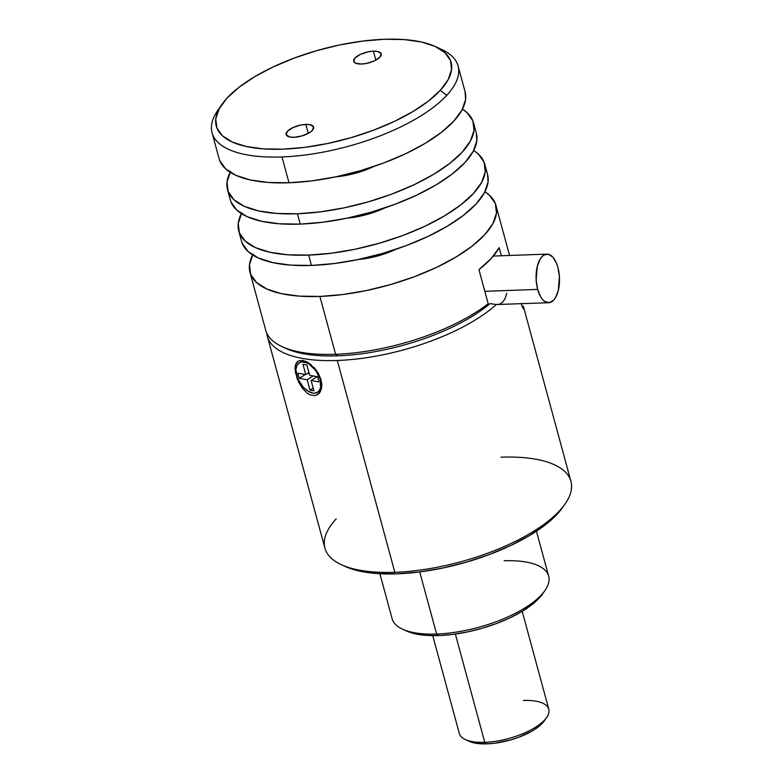 <?xml version="1.0" encoding="UTF-8"?>
<svg xmlns="http://www.w3.org/2000/svg" width="783" height="783" viewBox="0 0 783 783"><rect width="100%" height="100%" fill="white"/><g stroke="black" fill="none" stroke-linecap="round" stroke-linejoin="round"><path stroke-width="1.17" d="M522.251 307.034L522.173 306.544M299.165 362.832A17.383 10.032 57.8 0 1 320.267 379.696L320.609 387.947L318.505 391.627L314.864 393.164L312.642 393.037L307.788 391.03L303.031 386.968L297.638 378.434L295.876 369.605L297.08 365.044L300.006 362.392L301.993 361.912L306.603 362.754L309.07 364.046L315.931 370.721L320.267 379.696L320.922 379.285L320.267 379.696A17.383 10.032 57.8 0 1 317.692 392.244A17.383 10.032 57.8 0 1 296.591 375.37A17.383 10.032 57.8 0 1 299.165 362.832L299.967 362.323A17.383 10.032 -122.2 0 1 307.925 362.48A17.383 10.032 -122.2 0 0 299.576 362.598M307.2 393.164L302.414 388.28L298.577 381.947L295.328 371.915L295.181 366.18L296.894 362.108L298.46 360.904L302.874 360.483L308.336 362.725L316.205 370.046L321.059 379.745L321.803 386.195L320.404 391.588L318.965 393.585L314.854 395.679L309.794 394.749L307.2 393.164L302.414 388.28L297.129 378.551L295.034 368.891L295.798 363.899L298.46 360.904L302.874 360.483L307.093 362.01L311.223 364.8M318.084 391.98A17.383 10.032 -122.2 0 0 318.495 391.735A17.383 10.032 -122.2 0 0 321.793 384.091A17.383 10.032 -122.2 0 1 318.084 391.98M438.47 48.096A127.463 48.742 164.8 0 1 458.075 65.968A127.463 48.742 164.8 0 1 446.77 95.32L440.291 90.339A121.668 46.53 164.8 0 1 289.514 148.829A121.668 46.53 164.8 0 1 221.736 104.677A121.668 46.53 164.8 0 1 227.05 98.1A121.668 46.53 164.8 0 1 328.566 47.479A121.668 46.53 164.8 0 1 435.505 46.598A121.668 46.53 164.8 0 1 440.291 90.339L446.77 95.32A127.463 48.742 164.8 0 1 281.988 156.943A127.463 48.742 -15.2 0 0 446.77 95.32A127.463 48.742 -15.2 0 0 441.759 49.495L435.505 46.598M221.736 104.677L217.811 110.344A127.463 48.742 -15.2 0 0 281.988 156.943L289.005 182.772A127.463 48.742 -15.2 0 0 413.473 149.856A127.463 48.742 -15.2 0 0 465.092 91.797L458.075 65.968M293.958 137.279A14.251 5.452 164.8 0 1 286.138 134.588A14.251 5.452 164.8 0 1 291.912 128.089A14.251 5.452 164.8 0 1 305.82 124.419L308.267 133.394L305.82 124.419A14.251 5.452 164.8 0 1 313.64 127.11A14.251 5.452 164.8 0 1 307.866 133.599A14.251 5.452 164.8 0 1 293.958 137.279L301.895 135.948L309.158 132.895L312.378 130.389L313.572 126.895L310.146 124.732L305.82 124.419L300.594 125.074L292.803 127.649L287.41 131.299L286.216 134.803L289.632 136.966L293.958 137.279M361.521 64.03A14.251 5.452 164.8 0 1 353.701 61.328A14.251 5.452 164.8 0 1 359.475 54.839A14.251 5.452 164.8 0 1 373.383 51.159L375.82 60.144L373.383 51.159A14.251 5.452 164.8 0 1 381.204 53.861A14.251 5.452 164.8 0 1 375.429 60.35A14.251 5.452 164.8 0 1 361.521 64.03L366.747 63.364L374.538 60.79L379.941 57.139L381.125 53.645L377.709 51.472L373.383 51.159L368.157 51.825L360.366 54.399L354.963 58.05L353.779 61.544L355.58 63.198L361.521 64.03M335.643 176.87A46.354 17.725 -15.2 0 0 373.785 166.505L357.028 172.798L348.22 174.981L335.643 176.87M230.271 199.802L230.965 201.906L236.809 210.118L247.134 216.666L261.532 221.276L279.472 223.791L300.241 224.104A127.463 48.742 -15.2 0 0 424.709 191.189A127.463 48.742 -15.2 0 0 476.328 133.13L473.519 122.794A127.463 48.742 164.8 0 1 421.9 180.853A127.463 48.742 164.8 0 1 297.432 213.769L300.241 224.104L323.046 222.206L347.026 218.163L371.24 212.144L394.769 204.373L416.703 195.143L436.2 184.817L452.515 173.787L465.014 162.482L473.226 151.325L476.827 140.764L476.289 132.983M230.613 171.428L227.011 181.999L228.156 191.571L234 199.792L244.325 206.33L258.733 210.95L276.663 213.456L297.432 213.769A127.463 48.742 164.8 0 1 227.51 189.633L230.319 199.968A127.463 48.742 -15.2 0 0 300.241 224.104L297.432 213.769L320.237 211.87L344.217 207.838L368.431 201.808L391.96 194.037L413.894 184.808L433.391 174.482L449.706 163.451L462.205 152.147L470.417 140.999L474.018 130.428L472.873 120.856L467.03 112.644L462.44 109.16A127.463 48.742 164.8 0 1 473.519 122.794M346.869 218.193A46.354 17.725 -15.2 0 0 385.021 207.838L368.255 214.121L359.456 216.314L346.869 218.193M432.745 635.639L459.337 733.544A46.354 17.725 -15.2 0 0 484.765 742.323L455.354 634.054L484.765 742.323L487.055 743.85A42.869 16.394 -15.2 0 0 544.351 720.8L546.71 717.404A46.354 17.725 164.8 0 1 484.765 742.323A46.354 17.725 -15.2 0 0 530.022 730.353A46.354 17.725 -15.2 0 0 548.795 709.241L522.202 611.337M523.377 700.462A46.354 17.725 164.8 0 1 546.71 717.404M241.507 241.135L242.192 243.239L248.035 251.451L258.361 257.989L272.768 262.608L290.699 265.124L311.468 265.437A127.463 48.742 -15.2 0 0 435.935 232.522A127.463 48.742 -15.2 0 0 487.555 174.452L484.746 164.127A127.463 48.742 164.8 0 1 433.126 222.186A127.463 48.742 164.8 0 1 308.659 255.101L311.468 265.437L334.272 263.538L358.252 259.496L382.466 253.477L405.995 245.696L427.929 236.476L447.426 226.14L463.742 215.119L476.24 203.805L484.452 192.657L488.054 182.096L487.515 174.315M241.839 212.761L238.238 223.331L239.383 232.903L245.226 241.115L255.552 247.663L269.959 252.273L287.89 254.788L308.659 255.101A127.463 48.742 164.8 0 1 238.737 230.965L241.546 241.291A127.463 48.742 -15.2 0 0 311.468 265.437L308.659 255.101L331.473 253.203L355.443 249.16L379.657 243.141L403.186 235.37L425.12 226.14L444.617 215.814L460.933 204.784L473.441 193.479L481.643 182.322L485.245 171.761L484.109 162.189L478.256 153.967L473.666 150.493A127.463 48.742 164.8 0 1 484.746 164.127M358.105 259.525A46.354 17.725 -15.2 0 0 396.247 249.16L379.491 255.454L370.682 257.646L358.095 259.525M504.164 560.775A81.109 31.017 164.8 0 1 545.007 590.431A81.109 31.017 164.8 0 1 436.601 634.034L438.891 635.561A77.634 29.685 -15.2 0 0 542.648 593.827A77.634 29.685 -15.2 0 0 543.735 592.154M379.892 573.714L392.107 618.668A81.109 31.017 -15.2 0 0 436.601 634.034L419.727 571.933L436.601 634.034A81.109 31.017 -15.2 0 0 515.811 613.089A81.109 31.017 -15.2 0 0 548.658 576.131L536.443 531.187M499.202 247.653L501.404 255.767L499.202 247.653A127.463 48.742 -15.2 0 1 478.932 269.636L491.127 258.566L499.202 247.653M253.066 254.093L249.464 264.654L250.609 274.236L256.462 282.448L266.778 288.986L281.185 293.605L299.116 296.121L319.885 296.434A127.463 48.742 164.8 0 1 249.973 272.288L265.691 330.152A127.463 48.742 -15.2 0 0 335.613 354.288L319.885 296.434L342.7 294.525L366.669 290.493L390.883 284.474L414.413 276.693L436.346 267.473L455.853 257.137L472.159 246.116L484.667 234.802L492.879 223.654L496.481 213.093L495.336 203.511L489.483 195.3L484.892 191.815A127.463 48.742 164.8 0 1 495.972 205.449A127.463 48.742 164.8 0 1 444.353 263.519A127.463 48.742 164.8 0 1 319.885 296.434L335.613 354.288L337.904 355.825A123.988 47.411 -15.2 0 0 485.94 306.946A123.988 47.411 164.8 0 0 490.07 303.598L496.324 304.538L490.07 303.598A123.988 47.411 164.8 0 1 485.94 306.946L488.201 303.726L478.932 269.636L488.201 303.726A127.463 48.742 164.8 0 1 335.613 354.288A127.463 48.742 -15.2 0 0 488.201 303.726L485.94 306.946A123.988 47.411 164.8 0 1 337.904 355.825L335.613 354.288A127.463 48.742 164.8 0 1 282.007 346.624L285.756 348.366A123.988 47.411 -15.2 0 0 337.904 355.825A123.988 47.411 164.8 0 1 283.945 347.476M341.241 564.631L344.99 566.373A123.988 47.411 -15.2 0 0 453.974 565.473A123.988 47.411 -15.2 0 0 557.418 513.893L559.62 510.682A127.463 48.742 164.8 0 1 394.838 572.304A127.463 48.742 164.8 0 1 341.241 564.631A127.463 48.742 164.8 0 1 336.23 518.816M506.738 293.234L505.26 298.235L502.911 301.944L499.848 304.107L496.324 304.538L548.668 302.727A24.322 11.696 -92.1 0 1 537.657 289.407L484.824 291.325L537.657 289.407A24.322 11.696 -92.1 0 1 546.906 254.113A24.322 11.696 -92.1 0 1 557.917 267.434A24.322 11.696 -92.1 0 1 548.668 302.727M267.375 336.357A127.463 48.742 164.8 0 1 266.797 333.176A127.463 48.742 -15.2 0 0 337.297 360.493A127.463 48.742 164.8 0 1 267.375 336.357L324.925 548.169A127.463 48.742 -15.2 0 0 394.838 572.304L337.297 360.493A127.463 48.742 -15.2 0 0 496.324 304.538A127.463 48.742 164.8 0 1 337.297 360.493L394.838 572.304A127.463 48.742 -15.2 0 0 559.62 510.682A127.463 48.742 -15.2 0 0 570.924 481.33L523.426 306.476L523.886 308.874L523.298 308.727L520.969 303.471L523.298 308.727M523.729 309.168L523.318 306.104M313.787 367.198L318.26 373.139L321.059 379.745L321.813 384.551L321.363 389.073M501.012 457.184A127.463 48.742 164.8 0 1 565.189 503.792A127.463 48.742 164.8 0 1 559.62 510.682L557.418 513.893A123.988 47.411 -15.2 0 0 562.83 507.188L565.189 503.792M537.657 289.407L536.169 280.265L537.255 266.484L540.035 259.29L541.895 256.736L543.979 255.004L548.511 254.289L552.935 257.235L556.576 263.421L557.917 267.434L559.405 276.575L558.318 290.346L555.538 297.55L553.679 300.104L549.353 302.659L544.792 301.524L542.639 299.595L540.681 296.865L537.657 289.407M344.941 566.354L359.485 571.081L376.926 573.528L397.128 573.831L419.316 571.981L442.64 568.057L466.198 562.194L489.081 554.638L510.418 545.663L529.386 535.611L545.252 524.884L557.418 513.893L563.006 506.944M249.973 272.288A127.463 48.742 164.8 0 1 252.625 254.925M436.601 634.034A81.109 31.017 164.8 0 1 402.491 629.15L406.24 630.892A77.634 29.685 -15.2 0 0 438.891 635.561L436.601 634.034M406.211 630.873L415.323 633.839L426.246 635.365L438.891 635.561L452.789 634.406L467.392 631.94L482.142 628.279L496.471 623.542L509.831 617.924L521.703 611.631L531.637 604.916L539.252 598.026L542.756 593.671M238.737 230.965A127.463 48.742 164.8 0 1 241.399 213.602M484.765 742.323A46.354 17.725 164.8 0 1 465.278 739.534L469.027 741.276A42.869 16.394 -15.2 0 0 487.055 743.85L484.765 742.323M469.007 741.266L474.038 742.901L487.055 743.85L494.729 743.214L510.937 739.827L518.855 737.214L532.792 730.637L538.273 726.927L544.41 720.722M227.51 189.633A127.463 48.742 164.8 0 1 230.173 172.27M219.729 160.574L225.582 168.795L235.898 175.333L250.306 179.953L268.236 182.459L289.005 182.772L311.82 180.873L335.79 176.841L360.014 170.811L383.533 163.04L405.467 153.811L424.973 143.485L441.279 132.454L453.788 121.15L461.999 110.002L465.601 99.431L465.053 91.65M212.076 132.807L219.093 158.636A127.463 48.742 -15.2 0 0 289.005 182.772L281.988 156.943A127.463 48.742 164.8 0 1 212.076 132.807A127.463 48.742 164.8 0 1 219.945 107.467M227.05 98.1L238.991 87.314L254.563 76.783L273.179 66.927L294.114 58.118L316.567 50.699L339.685 44.944L362.568 41.098L384.345 39.277L404.165 39.581L421.283 41.979L435.035 46.383L444.891 52.627L450.47 60.467L451.566 69.609L448.121 79.7L440.291 90.339L428.35 101.134L412.778 111.656L394.172 121.512L373.227 130.321L350.774 137.749L327.656 143.495L304.773 147.351L282.996 149.162L263.176 148.868L246.058 146.46L232.306 142.056L222.45 135.811L216.871 127.972L215.775 118.83L219.22 108.749L227.05 98.1M302.943 364.261L305.752 374.597L297.863 373.148L299.263 378.316L307.161 379.755L309.96 390.091L313.914 390.815L311.105 380.479L318.994 381.918L317.595 376.76L309.696 375.311L306.887 364.986L302.943 364.261L306.887 364.986L309.696 375.311L317.595 376.76L318.994 381.918L311.105 380.479L317.144 376.672L311.105 380.479L313.914 390.815L309.96 390.091L313.171 388.074L309.96 390.091L307.161 379.755L313.2 375.957L307.161 379.755L299.263 378.316L305.311 374.509L299.263 378.316L297.863 373.148L305.752 374.597L302.943 364.261M308.952 372.581L305.752 374.597L308.952 372.581M315.618 376.398L315.911 377.455L315.618 376.398M307.719 373.354L309.246 373.638L307.719 373.354M320.404 391.588L317.086 394.994M521.37 303.716L521.595 304.558L521.37 303.716M318.495 391.735L317.692 392.244M545.007 590.431L542.648 593.827M509.567 255.473L495.972 205.449M493.329 256.061L546.857 254.113M321.784 383.66L321.813 384.551"/></g></svg>

